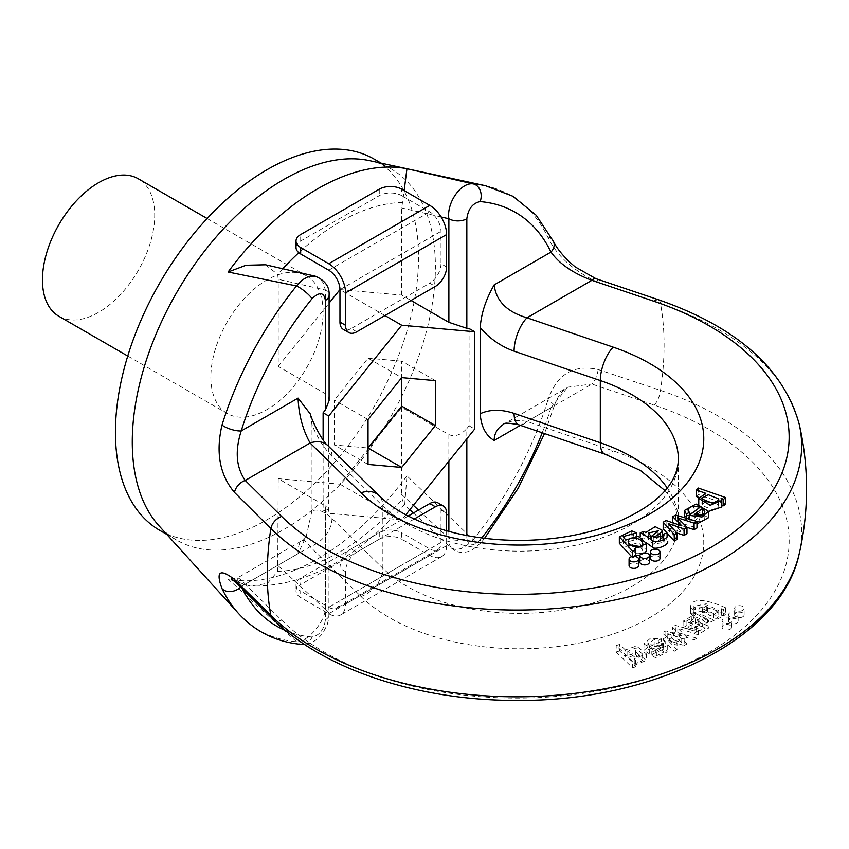 <?xml version="1.0" encoding="UTF-8"?>
<svg xmlns="http://www.w3.org/2000/svg" width="849" height="849" viewBox="0 0 849 849"><rect width="100%" height="100%" fill="white"/><g stroke="black" fill="none" stroke-linecap="round" stroke-linejoin="round"><path stroke-width="0.64" stroke-dasharray="4.25 3.18" d="M635.604 556.583L632.622 557.623L631.645 556.7M619.346 543.328L631.73 537.375L636.739 539.391L623.166 543.031L625.745 546.533L638.13 542.628L646.609 550.078M645.176 552.954L639.966 555.257M635.752 555.395L634.32 555.161L635.752 556.53M663.175 528.694L666.094 527.006L681.874 532.344L672.716 523.186L675.645 521.498L696.976 527.961M686.968 527.335L677.576 524.289L686.968 533.745M676.993 533.013L668.237 530.073L676.993 539.497M696.976 523.96L689.218 521.838L699.863 513.847L692.317 513.029M689.335 514.345L687.966 516.489L687.966 510.016M687.966 510.069L687.966 516.436L689.218 518.888M688.942 519.047L686.438 520.522L684.347 517.657M684.283 517.03L696.031 510.536L708.416 517.752M659.97 558.398A4.765 2.749 0 0 0 655.205 555.649A4.765 2.749 0 0 0 650.44 558.398M649.432 562.165A4.765 2.749 0 0 0 644.678 559.417A4.765 2.749 0 0 0 639.913 562.165M638.597 565.625A4.765 2.749 0 0 0 633.832 562.866A4.765 2.749 0 0 0 629.067 565.625M708.416 511.512L698.759 504.922L705.806 499.806L698.907 497.408M696.222 496.463L698.271 494.5L725.513 503.988M721.852 505.155L721.088 504.89L721.852 506.917M646.556 542.946L640.21 539.37L643.489 537.916L645.845 538.935L655.226 533.14L662.326 536.823M662.008 537.958L653.284 544.198L664.056 542.299L663.387 540.675L666.773 539.55L667.802 541.97M405.801 514.749L401.715 519.832L328.733 513.316L328.733 446.457M469.072 328.51L469.072 425.816L466.833 428.607L466.833 438.827M384.937 315.541L339.961 289.583L401.715 295.102L411.033 300.482M401.715 295.102L401.715 207.963L404.156 190.601M265.525 264.782L277.697 274.386L278.217 279.257L325.369 290.061A12.703 7.333 180 0 1 329.094 295.25M329.094 400.558L328.128 396.462L325.857 393.936L278.217 366.397L278.217 279.257M278.217 366.397L329.094 303.114M310.278 413.93L311.976 424.871C317.717 438.233 324.382 448.718 331.98 456.306L382.867 506.078A158.774 91.671 0 0 0 561.433 547.913A158.774 91.671 0 0 0 678.372 459.479L678.372 521.711A158.774 91.671 180 0 1 561.433 610.134A158.774 91.671 180 0 1 382.867 568.299L382.867 506.078A25.406 17.861 134.4 0 0 378.75 495.37M311.976 510.843L306.256 536.218L298.063 553.675C298.116 546.65 299.283 542.394 301.586 540.909C303.963 539.699 306.797 541.641 310.097 546.724L360.995 596.497A25.406 17.861 -45.6 0 0 382.867 568.299L331.98 518.527C324.382 511.257 317.717 508.7 311.976 510.843L311.976 424.871M448.866 461.177L448.866 434.592L401.715 407.371L339.961 484.185L278.217 478.666L325.369 505.898L325.369 609.455A12.703 7.333 180 0 1 329.094 614.634A12.703 7.333 180 0 1 325.369 619.823L325.369 510.281L323.119 510.079L323.119 439.941M799.153 554.047A284.85 164.451 0 0 0 660.49 390.37L598.142 369.506C573.351 364.115 556.551 374.473 547.743 400.579A12.703 3.799 -162.8 0 1 554.153 406.162M547.743 400.579A251.155 145.009 -60 0 1 473.243 539.677L406.936 475.843L404.75 504.179L403.986 504.21L402.235 499.382L401.715 494.511L413.367 505.335M278.217 478.666L277.697 571.281L267.403 583.412L250.413 586.086L228.105 579.103L296.513 641.717A12.703 10.008 -85.1 0 0 302 644.455M485.479 185.729A251.155 145.009 -60 0 1 547.743 236.998C556.573 255.719 573.372 270.873 598.142 282.462L660.49 303.592A284.85 164.451 180 0 1 799.142 423.895M369.686 160.684A214.341 123.752 -60 0 1 390.996 168.845A214.341 123.752 -60 0 1 432.65 235.417A214.341 123.752 -60 0 1 354.882 468.032A214.341 123.752 -60 0 1 176.656 540.102A214.341 123.752 -60 0 1 158.922 525.722M159.814 530.381A214.341 123.752 120 0 0 374.165 406.629A214.341 123.752 120 0 0 374.165 159.124M210.849 377.158A79.382 45.835 120 0 0 227.299 413.505A79.382 45.835 120 0 0 306.68 367.67A79.382 45.835 120 0 0 306.68 275.999A79.382 45.835 120 0 0 245.51 297.267A79.382 45.835 120 0 0 210.849 377.158M323.119 510.079L328.733 513.316M469.072 425.816L474.687 429.053M368.031 419.523L334.347 400.081L334.347 444.993L368.031 447.996M435.388 380.639L401.715 361.186L401.715 377.625L368.031 358.182L334.347 400.081M401.715 361.186L368.031 358.182M368.031 464.435L334.347 444.993M58.889 316.274A79.382 45.835 120 0 0 138.281 270.438A79.382 45.835 120 0 0 138.281 178.778M315.319 276.201L319.479 278.164L323.405 283.088L325.369 290.061L325.369 300.44M547.743 236.998A12.703 9.647 154.3 0 1 553.452 241.392M598.142 282.462A12.703 5.221 108.6 0 0 595.924 278.674M327.863 445.598A25.406 17.861 -45.6 0 1 331.98 456.306M705.657 501.483L702.208 504.476L702.569 505.696L712.587 509.75L718.912 506.641L718.487 505.282L715.474 503.011M698.271 488.026L698.271 494.5M721.088 498.405L721.088 504.89M705.806 493.322L705.806 499.806M704.829 512.074L704.829 517.71L702.272 515.078L694.302 521.053C701.062 522.464 704.574 521.35 704.829 517.71L704.872 511.66M694.302 514.579L694.302 521.053M689.335 515.269L689.335 518.824M686.438 518.283L686.438 520.522M689.218 519.132L689.218 521.838M699.863 507.362L699.863 513.847M675.645 515.014L675.645 521.498M677.576 517.805L677.576 524.289M680.07 520.235L680.07 526.72M668.237 523.589L668.237 530.073M666.094 520.533L666.094 527.006M678.457 524.629L678.457 531.113M681.874 525.86L681.874 532.344M651.363 536.271L648.562 539.455L651.416 542.798L658.399 537.279L651.576 536.175M651.416 536.324L651.416 542.798M657.933 531.792L657.933 538.277M648.678 533.66L648.678 540.134M643.489 531.432L643.489 537.916M645.845 532.45L645.845 538.935M660.511 538.637L660.511 539.582M653.284 537.714L653.284 544.198M663.387 537.067L663.387 540.675M666.773 533.066L666.773 539.55M640.21 536.78L640.21 539.37M630.584 545.016L628.228 547.212C627.071 552.901 641.759 556.445 642.725 550.852L640.39 546.597M636.739 535.889L636.739 539.391M633.152 535.846L633.152 540.261M625.745 540.06L625.745 546.533M634.32 548.677L634.32 555.161M632.622 556.477L632.622 557.623M628.228 541.97L628.133 547.817L628.133 541.333M725.513 607.704C704.872 598.577 691.319 597.845 690.449 607.194L693.93 610.081L695.448 608.011L693.93 606.356L706.315 603.735L698.854 608.956L710.242 615.663L721.82 610.505L721.247 608.68L723.624 609.508L725.513 607.704L725.513 614.188C704.872 605.061 691.319 604.329 690.449 613.678L693.93 616.565L693.93 610.081M690.417 606.802L690.449 613.678L690.417 606.802M681.726 636.134L665.871 630.849L662.942 632.537L674.138 644.858L677.035 643.181L667.77 633.651L684.145 639.085L687.021 637.419L677.789 628.26L694.111 633.322L696.849 631.752L675.401 625.342L672.482 627.029L681.726 636.134L681.726 642.619L665.871 637.334L665.871 630.849M649.687 646.524L647.84 643.531L654.165 639.658L658.304 640.443L661.244 638.777L650.44 638.278L643.935 643.913L655.821 651.448L667.261 645.378L663.525 640.379L649.687 646.524L649.687 653.008L647.84 650.016L654.165 646.142L658.304 646.927L658.304 640.443M730.225 622.688A4.765 2.749 180 0 1 725.035 623.283A4.765 2.749 180 0 1 722.096 620.746A4.765 2.749 180 0 1 726.861 617.987A4.765 2.749 180 0 1 731.626 620.746A4.765 2.749 180 0 1 730.225 622.688M736.752 616.607A4.765 2.749 180 0 1 731.562 617.202A4.765 2.749 180 0 1 728.622 614.665A4.765 2.749 180 0 1 733.377 611.917A4.765 2.749 180 0 1 738.142 614.665A4.765 2.749 180 0 1 736.752 616.607M742.737 610.346A4.765 2.749 180 0 1 737.548 610.94A4.765 2.749 180 0 1 734.597 608.404A4.765 2.749 180 0 1 739.362 605.655A4.765 2.749 180 0 1 744.127 608.404A4.765 2.749 180 0 1 742.737 610.346M625.363 649.952L619.579 644.423L616.183 645.601L632.622 661.339L635.71 660.257L634.171 658.782L646.407 653.91L636.357 646.025L625.363 649.952L625.363 656.436L619.579 650.907L619.579 644.423M693.898 612.087L691.373 613.976L693.134 615.345L683.063 621.213L694.27 623.803L702.261 619.632L705.073 621.829L696.159 625.469L694.206 627.422L698.398 628.016L709.074 621.288L707.62 619.239C698.992 615.472 694.418 613.095 693.898 612.087L693.898 618.571L691.373 620.46L691.373 613.976M401.715 407.371L401.715 494.511M448.866 434.592C454.852 437.065 460.837 435.07 466.833 428.607M339.961 484.185L401.715 519.832M325.369 510.281L329.094 509.326L325.369 505.898M481.012 542.776A12.703 2.717 -141.1 0 1 473.243 539.677L466.982 545.302L461.113 548.603L455.701 549.674L451.36 548.061M413.421 513.008L451.233 547.945L449.079 544.124L448.866 538.149A12.703 7.333 0 0 0 466.833 538.149C468.192 546.438 472.628 547.043 480.141 539.943A238.856 137.909 120 0 0 481.744 537.937M278.217 565.805L325.369 609.455C324.148 623.07 306.818 642.576 296.513 641.717A251.155 145.009 -60 0 1 238.516 613.477M598.142 369.506A12.703 5.221 -71.4 0 1 591.87 384.045L567.896 387.155C561.614 390.922 557.029 397.279 554.142 406.225A12.703 3.799 -162.8 0 1 550.98 407.658L567.652 387.293M360.995 596.497A184.18 106.337 0 0 0 649.825 617.637A184.18 106.337 0 0 0 613.222 450.883L527.006 421.497C517.996 419.703 510.249 420.595 503.765 424.171L567.896 387.155M236.362 582.892A12.703 8.957 134.7 0 0 245.234 584.176L240.787 579.432L237.89 577.829L231.331 578.944M237.423 577.946L237.147 579.315L241.212 586.5A238.856 137.909 120 0 0 242.368 588.835M304.367 644.306A12.703 10.008 -85.1 0 0 312.061 636.983C319.564 635.413 324 629.693 325.369 619.823M240.617 587.105A12.703 9.647 -25.7 0 0 241.212 586.5L298.063 553.675M484.577 538.298L481.043 542.734A12.703 2.717 -141.1 0 0 480.141 539.943M331.98 518.527A25.406 17.861 -45.6 0 1 310.097 546.724L245.234 584.176L281.624 620.163A272.359 157.245 180 0 0 709.382 652.021A272.359 157.245 180 0 0 654.197 405.058L591.87 384.045L527.006 421.497A25.406 10.549 -71.2 0 1 518.813 424.797M742.737 616.83A4.765 2.749 180 0 1 737.548 617.425A4.765 2.749 180 0 1 734.597 614.888A4.765 2.749 180 0 1 737.548 612.341A4.765 2.749 180 0 1 742.737 612.936A4.765 2.749 180 0 1 744.127 614.888A4.765 2.749 180 0 1 742.737 616.83M736.752 623.092A4.765 2.749 180 0 1 731.562 623.686A4.765 2.749 180 0 1 728.622 621.139A4.765 2.749 180 0 1 731.562 618.603A4.765 2.749 180 0 1 736.752 619.197A4.765 2.749 180 0 1 738.142 621.139A4.765 2.749 180 0 1 736.752 623.092M730.225 629.173A4.765 2.749 180 0 1 725.035 629.767A4.765 2.749 180 0 1 722.096 627.22A4.765 2.749 180 0 1 725.035 624.684A4.765 2.749 180 0 1 730.225 625.278A4.765 2.749 180 0 1 731.626 627.22A4.765 2.749 180 0 1 730.225 629.173M634.861 657.275L627.782 651.289L635.572 648.084L642.608 654.144L634.861 657.275L634.861 663.759L627.782 657.763L635.572 654.568L642.608 660.618L634.861 663.759M619.579 650.907L616.183 652.085L616.183 645.601M616.183 652.085L632.622 667.813L632.622 661.339M632.622 667.813L635.71 666.741L635.71 660.257M635.71 666.741L634.171 665.266L634.171 658.782M634.171 665.266L646.407 660.395L636.357 652.51L625.363 656.436M656.383 649.389L651.82 647.914L662.178 643.319L663.653 645.718L656.383 649.389L656.383 655.874L651.82 654.399L651.82 647.914M651.82 654.399L662.178 649.793L662.178 643.319M658.304 646.927L661.244 645.261L661.244 638.777M661.244 645.261L650.44 644.762L643.935 650.387L655.821 657.933L667.261 651.862L663.525 646.864L663.525 640.379M663.525 646.864L649.687 653.008M662.178 649.793L663.653 652.191L656.383 655.874M665.871 637.334L662.942 639.021L662.942 632.537M662.942 639.021L674.138 651.342L674.138 644.858M674.138 651.342L677.035 649.665L677.035 643.181M677.035 649.665L667.77 640.135L667.77 633.651M667.77 640.135L671.984 641.579L671.984 635.105M671.984 641.579L684.145 645.558L684.145 639.085M684.145 645.558L687.021 643.903L687.021 637.419M687.021 643.903L677.789 634.744L677.789 628.26M677.789 634.744L694.111 639.806L694.111 633.322M694.111 639.806L696.849 638.225L696.849 631.752M696.849 638.225L675.401 631.826L675.401 625.342M675.401 631.826L672.482 633.503L672.482 627.029M672.482 633.503L679.603 640.655L679.603 634.171M679.603 640.655L681.726 642.619M698.706 618.051L699.841 618.56L691.999 622.317L686.905 620.608L695.225 616.968L698.706 618.051L698.706 624.535L699.841 625.034L699.841 618.56M699.841 625.034L691.999 628.801L691.999 622.317M691.999 628.801L686.905 627.093L695.225 623.453L695.225 616.968M691.373 620.46L693.134 621.818L693.134 615.345M693.134 621.818L683.063 627.698L694.27 630.287L694.27 623.803M694.27 630.287L702.261 626.116L702.261 619.632M702.261 626.116L705.073 628.302L696.159 631.943L696.159 625.469M696.159 631.943L694.206 633.906L694.206 627.422M694.206 633.906L698.398 634.5L709.074 627.761L707.62 625.724L707.62 619.239M707.62 625.724C698.992 621.956 694.418 619.579 693.898 618.571M695.225 623.453L698.706 624.535M713.786 613.53L702.441 608.595L707.482 605.167L718.785 610.198L713.786 613.53L713.786 620.014L702.441 615.079L707.482 611.651L718.785 616.682L713.786 620.014M693.93 616.565L695.448 614.485L695.448 608.011M695.448 614.485L693.93 612.829L706.315 610.219L706.315 603.735M706.315 610.219L698.854 615.44L710.242 622.137L721.82 616.979L721.247 608.68M721.247 615.164L723.624 615.992L723.624 609.508M723.624 615.992L725.513 614.188M296.014 247.526A15.876 9.169 180 0 1 300.673 241.042L379.259 195.673A15.876 9.169 180 0 1 401.715 195.673L401.715 189.189M446.616 266.968L441.002 263.731L441.002 231.321A15.876 9.169 -120 0 0 429.785 211.868L401.715 195.673M356.803 331.789L351.189 328.542L429.785 283.173L435.388 286.41M441.002 263.731A15.876 9.169 -60 0 1 429.785 283.173M351.189 328.542A15.876 9.169 -60 0 1 343.251 329.338M446.616 530.848L446.616 545.695A23.814 13.754 60 0 1 441.692 556.594A23.814 13.754 60 0 1 429.785 555.416L401.715 539.211L401.715 532.726A15.876 9.169 0 0 0 379.259 532.726L300.673 578.105A15.876 9.169 0 0 0 296.014 584.579A15.876 9.169 0 0 0 300.673 591.063L300.673 597.547A15.876 9.169 180 0 1 296.014 591.063A15.876 9.169 180 0 1 300.673 584.579L300.673 578.105M437.723 502.767A15.876 9.169 -60 0 1 441.002 510.037L441.002 542.447A15.876 9.169 60 0 1 437.723 549.717A15.876 9.169 60 0 1 429.785 548.932L401.715 532.726M379.259 532.726L379.259 539.211L300.673 584.579M414.248 519.004L356.803 552.168A15.876 9.169 120 0 0 345.575 571.621L339.961 568.374L339.961 600.784A15.876 9.169 60 0 1 336.671 608.054A15.876 9.169 60 0 1 328.733 607.268L300.673 591.063M345.575 571.621L345.575 604.032A23.814 13.754 60 0 1 340.651 614.931A23.814 13.754 60 0 1 328.733 613.753L300.673 597.547M408.189 516.022L351.189 548.932L356.803 552.168M339.961 568.374A15.876 9.169 -60 0 1 351.189 548.932M379.259 539.211A15.876 9.169 180 0 1 401.715 539.211M466.833 535.539L466.833 538.149M542.214 432.778A238.856 137.909 120 0 0 550.98 407.658L520.363 425.328M441.087 216.951L401.715 207.963M402.235 202.487A202.02 116.631 120 0 0 298.795 252.705M282.834 268.687A202.02 116.631 120 0 0 277.697 274.386M285.954 630.733A238.856 137.909 120 0 0 312.061 636.983M658.251 299.686A12.703 5.232 108.6 0 1 660.49 303.592A280.594 162 -60 0 1 660.49 390.37A12.703 5.232 -71.4 0 1 654.197 405.058M406.936 475.843A226.619 130.842 -60 0 1 228.105 579.103M667.187 487.92A158.774 91.671 180 0 1 678.372 521.711L675.337 506.895L667.972 494.277L664.958 490.595M718.487 505.282L718.487 501.356M702.569 499.212L702.569 505.696M650.546 535.666L650.546 542.15M642.725 550.852L642.725 544.368M631.73 530.901L631.73 537.375M277.697 571.281A202.02 116.631 120 0 0 402.235 499.382M418.483 510.079L448.866 538.149L448.866 531.453M272.762 618.879A12.703 8.957 134.7 0 0 281.624 620.163M605.019 454.183A25.406 10.549 108.8 0 0 613.222 450.883M635.572 654.568L635.572 648.084M654.165 646.142L654.165 639.658M698.398 634.5L698.398 628.016M707.482 611.651L707.482 605.167M300.673 241.042L300.673 234.557M379.259 189.189L379.259 195.673M339.961 289.658L441.002 231.321M328.733 270.205L429.785 211.868M441.002 510.037L446.616 513.284M441.002 542.447L339.961 600.784M429.785 548.932L328.733 607.268M446.616 545.695L345.575 604.032M429.785 555.416L328.733 613.753M166.818 534.424L176.656 540.102M381.159 163.167L390.996 168.845M127.743 356.028L227.299 413.505M207.135 218.522L306.68 275.999M702.208 504.476L702.208 498.002M698.759 504.922L698.759 504.391M718.912 506.641L718.912 500.157M658.399 537.279L658.399 530.795M648.562 539.455L648.562 532.981M664.056 542.299L664.056 535.815M642.81 550.237L642.81 543.763M623.166 543.031L623.166 536.547M409.855 509.697L403.975 504.221M404.75 504.179C356.166 559.629 304.717 586.924 250.413 586.065M306.33 536.25L301.586 540.909L237.455 577.925M329.094 509.326L328.871 618.051L327.183 624.928L322.355 633.842L317.494 639L311.997 642.555L304.632 644.487M554.142 406.225L544.527 433.563M481.043 542.734L471.938 550.269C463.384 553.697 456.507 552.922 451.286 547.955M744.127 614.888L744.127 608.404M734.597 614.888L734.597 608.404M738.142 621.139L738.142 614.665M728.622 621.139L728.622 614.665M731.626 627.22L731.626 620.746M722.096 627.22L722.096 620.746M627.782 651.289L627.782 657.763M646.407 653.91L646.407 660.395M642.608 654.144L642.608 660.618M643.935 643.913L643.935 650.387M667.261 645.378L667.261 651.862M647.84 643.531L647.84 650.016M663.653 645.718L663.653 652.191M686.905 620.608L686.905 627.093M683.063 621.213L683.063 627.698M705.073 621.829L705.073 628.302M709.074 621.288L709.074 627.761M702.441 608.595L702.441 615.079M693.93 606.356L693.93 612.829M698.854 608.956L698.854 615.44M721.82 610.505L721.82 616.979M718.785 610.198L718.785 616.682M437.723 549.717L336.671 608.054M441.692 556.594L340.651 614.931M296.014 584.579L296.014 591.063"/><path stroke-width="1.27" d="M631.645 556.7L619.346 543.328L619.346 536.844L631.73 530.901L636.739 532.907L636.739 535.889M636.739 532.907L623.166 536.547L625.745 540.06L638.13 536.144L646.609 543.593L646.609 550.078L645.176 552.954M639.966 555.257L635.752 555.395M646.609 543.593L634.32 548.677L635.752 550.046L635.604 556.583M696.976 521.477L694.079 523.154L677.576 517.805L686.968 527.261L686.968 533.745L684.082 535.401L676.993 533.013L674.265 534.594L663.175 522.209L666.094 520.533L681.874 525.86L672.716 516.701L675.645 515.014L696.976 521.477L696.976 527.961L694.079 529.638L686.968 527.335M686.968 527.261L684.082 528.916L668.237 523.589L676.993 533.013L676.993 539.497L674.265 541.068L663.175 528.694L663.175 522.209M692.317 513.029L689.335 514.345M684.347 517.657L684.283 510.546L696.031 504.062L708.416 511.268L701.985 516.988L689.218 515.354L689.218 519.132M708.416 511.268L708.416 517.752L696.976 523.96M650.44 551.924L650.44 558.398A4.765 2.749 0 0 0 653.38 560.945A4.765 2.749 0 0 0 658.569 560.351A4.765 2.749 0 0 0 659.97 558.398L659.97 551.924A4.765 2.749 0 0 0 655.205 549.165A4.765 2.749 0 0 0 650.44 551.924A4.765 2.749 0 0 0 651.83 553.866A4.765 2.749 0 0 0 658.569 553.866A4.765 2.749 0 0 0 659.97 551.924M639.913 555.681L639.913 562.165A4.765 2.749 0 0 0 642.852 564.702A4.765 2.749 0 0 0 648.042 564.107A4.765 2.749 0 0 0 649.432 562.165L649.432 555.681A4.765 2.749 0 0 0 644.678 552.932A4.765 2.749 0 0 0 639.913 555.681A4.765 2.749 0 0 0 641.303 557.623A4.765 2.749 0 0 0 648.042 557.623A4.765 2.749 0 0 0 649.432 555.681M629.067 559.141L629.067 565.625A4.765 2.749 0 0 0 632.006 568.161A4.765 2.749 0 0 0 637.196 567.567A4.765 2.749 0 0 0 638.597 565.625L638.597 559.141A4.765 2.749 0 0 0 633.832 556.392A4.765 2.749 0 0 0 629.067 559.141A4.765 2.749 0 0 0 630.467 561.083A4.765 2.749 0 0 0 637.196 561.083A4.765 2.749 0 0 0 638.597 559.141M698.907 497.408L696.222 496.463L696.222 489.979L698.271 488.026L725.513 497.514L725.513 503.988L723.645 505.781L721.852 505.155M725.513 497.514L723.645 499.297L721.088 498.405L721.852 500.432L721.852 506.917L708.416 511.512M662.326 530.349L660.511 533.108L653.284 537.714L664.056 535.815L663.387 534.191L666.773 533.066L667.802 535.486C667.378 539.582 654.653 543.593 652.594 540.813C646.089 535.836 641.961 533.193 640.21 532.885L643.489 531.432L645.845 532.45L655.226 526.667L662.326 530.349L662.008 537.958M667.802 541.779L667.802 541.97C667.378 546.066 654.653 550.078 652.594 547.297L646.556 542.946M328.733 446.457L328.733 416.021L401.715 325.231L474.687 331.747L474.687 429.053L405.801 514.749M368.031 464.435L401.715 467.438L435.388 425.54L435.388 380.639L401.715 377.625L368.031 419.523L368.031 464.435M411.033 300.482L448.866 322.323L448.866 218.766A12.703 7.333 0 0 0 466.833 218.766L466.833 328.308L469.072 328.51L474.687 331.747M480.216 413.718C489.926 409.271 501.218 409.154 514.091 413.389A25.406 10.549 -71.2 0 0 518.813 424.797L518.813 424.797C508.88 422.898 503.871 422.685 503.765 424.182C497.493 427.96 494.288 433.393 494.139 440.472C485.745 435.473 481.096 426.559 480.216 413.718L480.216 327.735C481.096 313.875 485.745 299.601 494.139 284.903C496.124 301.045 507.086 312.007 527.006 317.791L613.222 347.167A184.18 106.337 180 0 1 649.825 513.932A184.18 106.337 180 0 1 360.995 492.791L310.097 443.019C302.796 429.944 298.784 414.981 298.063 398.117L310.278 413.93M329.094 303.114L339.961 289.583M323.119 439.941L323.119 412.773L325.369 409.982L325.369 300.44L325.369 393.618M404.156 190.601L406.936 168.749L473.243 183.915A251.155 145.009 -60 0 1 485.479 185.729L369.686 160.684A214.341 123.752 -60 0 0 283.831 179.468A214.341 123.752 -60 0 0 149.7 350.435A214.341 123.752 -60 0 0 158.922 525.722L238.516 613.477A251.155 145.009 -60 0 1 222.013 588.633C215.614 571.313 219.764 568.257 234.483 579.464L270.852 615.323A284.85 164.451 0 0 0 572.895 693.591A284.85 164.451 0 0 0 799.142 554.047A284.85 164.451 0 0 0 799.153 554.047A289.764 289.764 0 0 0 799.153 423.906A284.85 164.451 180 0 1 609.232 601.145A284.85 164.451 180 0 1 270.852 528.556L234.483 492.42C219.753 474.994 215.604 452.538 222.013 425.052A12.703 3.799 17.2 0 0 241.212 430.931C234.823 450.978 236.171 467.481 245.234 480.46L281.624 516.447A272.359 157.245 0 0 0 709.382 548.305A272.359 157.245 0 0 0 654.197 301.353L591.87 280.34C572.863 273.123 559.236 263.71 550.98 252.089A238.856 137.909 120 0 0 480.141 201.595C472.638 203.176 468.192 208.896 466.833 218.766M222.013 425.052A251.155 145.009 -60 0 1 296.513 285.943L228.105 271.998L246.061 265.249L265.525 264.782L315.319 276.201C325.082 280.414 329.677 286.76 329.094 295.25A12.703 7.333 180 0 1 325.369 300.44C324.01 292.152 319.574 291.547 312.061 298.636A238.856 137.909 120 0 0 241.212 430.931L298.063 398.117M485.479 185.729L513.061 196.342L536.218 215.296L553.452 241.392C556.18 247.261 561.507 254.106 569.435 261.917L575.314 266.989L595.924 278.674L658.251 299.686C736.55 326.865 783.51 368.264 799.142 423.895A284.85 164.451 180 0 1 799.153 423.895M381.159 163.167L374.165 159.124A214.341 123.752 120 0 0 266.989 169.736A214.341 123.752 120 0 0 126.957 358.618A214.341 123.752 120 0 0 159.814 530.381L166.818 534.424M323.119 412.773L328.733 416.021M329.094 295.25L329.094 400.558L325.369 409.982M384.937 315.541L401.715 325.231M466.833 328.308L448.866 322.323M435.388 425.54L401.715 406.098L401.715 377.625M401.715 467.438L368.031 447.996L401.715 406.098M207.135 218.522L138.281 178.778A79.382 45.835 120 0 0 77.1 200.046A79.382 45.835 120 0 0 42.45 279.937A79.382 45.835 120 0 0 58.889 316.274L127.743 356.028M312.061 298.636A12.703 2.717 38.9 0 0 296.513 285.943L302.202 279.99L308.091 276.71L315.117 276.158M441.087 216.951L448.866 218.766C446.372 202.996 460.986 181.93 473.243 183.915A12.703 10.008 94.9 0 1 480.141 201.595M553.495 241.498A12.703 9.647 154.3 0 1 550.98 252.089L494.139 284.903M595.924 278.674A12.703 5.221 108.6 0 0 591.87 280.34L527.006 317.791A25.406 10.549 -71.2 0 0 514.091 351.157C501.218 346.615 489.926 338.804 480.216 327.735M234.483 492.42A12.703 8.957 -45.3 0 1 245.234 480.46L310.097 443.019A25.406 17.861 -45.6 0 1 327.863 445.598L378.75 495.37A25.406 17.861 134.4 0 0 360.995 492.791M715.474 503.011L705.657 501.483M718.487 498.798L708.236 494.723L702.208 498.002L702.569 499.212L712.587 503.266L718.912 500.157L718.487 498.798L718.487 501.356M723.645 499.297L723.645 505.781M721.852 500.432L710.167 505.304L698.759 498.437L705.806 493.322L696.222 489.979M702.272 508.593L694.302 514.579C701.062 515.98 704.574 514.865 704.829 511.225L702.272 508.593L702.272 514.664M689.218 515.354L699.863 507.362C693.293 505.558 689.324 506.418 687.966 509.952L687.966 510.016M687.966 510.069L689.335 512.34L689.335 515.269M689.335 512.34L686.438 514.038L686.438 518.283M686.438 514.038L684.283 510.546M672.716 516.701L672.716 522.729M694.079 523.154L694.079 529.638M684.082 528.916L684.082 535.401M674.265 534.594L674.265 541.068M650.546 535.666L651.416 536.324L658.399 530.795L648.562 532.981L650.546 535.666M660.511 533.108L660.511 538.637M663.387 534.191L663.387 537.067M652.594 540.813L652.594 547.297M640.21 532.885L640.21 536.78M640.39 546.597L630.584 545.016M642.725 544.368C643.181 537.937 629.173 535.539 628.228 540.728C627.071 546.427 641.759 549.961 642.725 544.368L642.81 543.763M633.152 533.788L633.152 535.846M635.752 550.046L632.622 551.139L632.622 556.477M632.622 551.139L619.346 536.844M628.228 541.97L628.133 541.333M302.191 644.476A12.703 10.008 -85.1 0 0 304.367 644.306M222.013 588.633A12.703 9.647 -25.7 0 0 240.617 587.105M234.483 579.464A12.703 8.957 134.7 0 0 236.362 582.892M345.575 325.305A15.876 9.169 120 0 0 348.865 332.575L343.251 329.338A15.876 9.169 -60 0 1 339.961 322.068L345.575 325.305L345.575 292.894A23.814 13.754 -120 0 0 328.733 263.731L300.673 247.526L300.673 254A15.876 9.169 180 0 1 296.014 247.526L296.014 241.042A15.876 9.169 0 0 0 300.673 247.526M339.961 322.068L339.961 289.658A15.876 9.169 -120 0 0 328.733 270.205L300.673 254M296.014 241.042A15.876 9.169 0 0 1 300.673 234.557L379.259 189.189A15.876 9.169 0 0 1 401.715 189.189L429.785 205.394A23.814 13.754 -120 0 1 446.616 234.557L446.616 266.968A15.876 9.169 120 0 1 435.388 286.41L356.803 331.789A15.876 9.169 120 0 1 348.865 332.575M443.337 506.015A15.876 9.169 120 0 0 435.388 506.8L429.785 503.563A15.876 9.169 -60 0 1 437.723 502.767L443.337 506.015A15.876 9.169 120 0 1 446.616 513.284L446.616 530.848M429.785 503.563L408.189 516.022M435.388 506.8L414.248 519.004M466.833 438.827L466.833 535.539M481.744 537.937A238.856 137.909 120 0 0 542.214 432.778M520.363 425.328L494.139 440.472M298.795 252.705A202.02 116.631 120 0 0 282.834 268.687M242.368 588.835A238.856 137.909 120 0 0 285.954 630.733M272.762 618.879A12.703 8.957 134.7 0 1 270.852 615.323A280.594 162 -60 0 1 267.255 574.009A280.594 162 -60 0 1 270.852 528.556A12.703 8.957 -45.3 0 1 281.624 516.447M228.105 271.998A226.619 130.842 -60 0 1 406.936 168.749M514.091 413.389L600.307 442.764A158.774 91.671 180 0 1 667.187 487.92M664.958 490.595L640.592 470.579L605.019 454.183A25.406 10.549 108.8 0 1 600.307 442.764L600.307 380.543L514.091 351.157M378.75 495.37C395.804 512.053 421.56 524.682 456.04 533.257C476.056 537.926 496.952 540.314 518.739 540.41C551.542 540.357 581.576 535.443 608.85 525.658C654.229 507.734 677.406 485.681 678.372 459.479A158.774 91.671 0 0 0 600.307 380.543A25.406 10.549 -71.2 0 1 613.222 347.167M658.251 299.686A12.703 5.232 108.6 0 0 654.197 301.353M413.367 505.335L418.483 510.079M448.866 531.453L448.866 461.177M345.575 292.894L446.616 234.557M328.733 263.731L429.785 205.394M310.32 413.919C311.763 420.531 322.45 441.735 327.863 445.598M698.759 504.922L698.759 498.437M413.421 513.008L409.855 509.697M304.632 644.487L302 644.455C276.583 642.173 255.422 631.847 238.516 613.477M231.331 578.944L236.309 582.828L272.699 618.825C322.896 669.192 417.984 700.521 515.47 700.404C652.669 701.996 781.377 639.244 799.142 554.047M544.527 433.563L518.325 488.058L484.577 538.298M518.813 424.797L605.019 454.183"/></g></svg>
